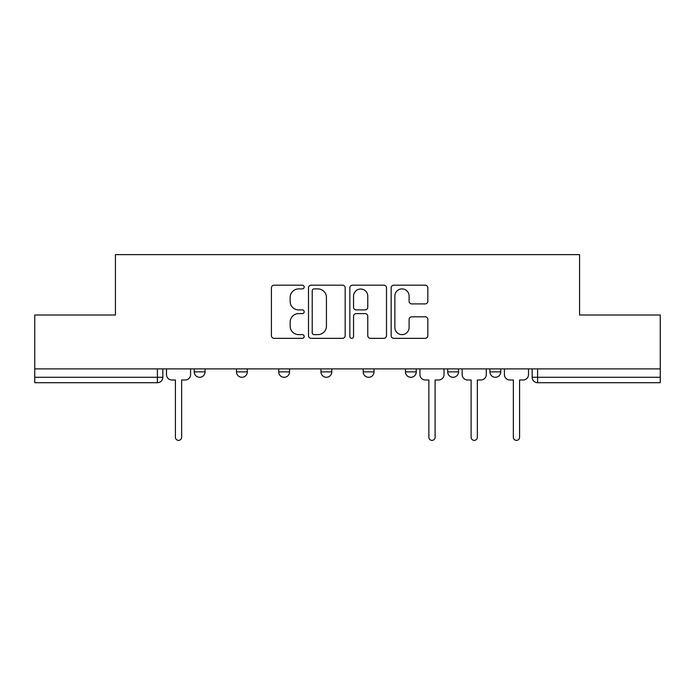 <?xml version="1.0" encoding="UTF-8"?>
<svg xmlns="http://www.w3.org/2000/svg" width="695" height="695" viewBox="0 0 695 695"><rect width="100%" height="100%" fill="white"/><g stroke="black" fill="none" stroke-linecap="round" stroke-linejoin="round"><path stroke-width="1.04" d="M304.175 287.035A1.859 1.859 0 0 0 302.316 285.176L274.073 285.176A2.658 2.658 0 0 0 271.415 287.834L271.415 335.676A2.658 2.658 0 0 0 274.073 338.335L302.316 338.335A1.859 1.859 0 0 0 304.175 336.476A1.859 1.859 0 0 0 302.316 334.616L298.659 334.616A8.505 8.505 0 0 1 290.154 326.111L290.154 322.124A8.505 8.505 0 0 1 298.659 313.619L302.316 313.619A1.859 1.859 0 0 0 304.175 311.76A1.859 1.859 0 0 0 302.316 309.901L298.659 309.901A8.505 8.505 0 0 1 290.154 301.395L290.154 297.408A8.505 8.505 0 0 1 298.659 288.903L302.316 288.903A1.859 1.859 0 0 0 304.175 287.035M447.684 368.889L447.684 371.868L458.518 371.868A5.412 5.412 0 0 1 453.105 377.289A5.412 5.412 0 0 1 447.684 371.868L447.684 368.889M405.446 368.889L405.446 371.868L416.279 371.868A5.412 5.412 0 0 1 410.867 377.289A5.412 5.412 0 0 1 405.446 371.868L405.446 368.889M320.96 368.889L320.96 371.868L331.793 371.868A5.412 5.412 0 0 1 326.381 377.289A5.412 5.412 0 0 1 320.96 371.868L320.96 368.889M425.175 303.915A2.658 2.658 0 0 0 427.833 301.256L427.833 287.834A2.658 2.658 0 0 0 425.175 285.176L393.813 285.176A2.658 2.658 0 0 0 391.155 287.834L391.155 335.676A2.658 2.658 0 0 0 393.813 338.335L425.175 338.335A2.658 2.658 0 0 0 427.833 335.676L427.833 319.465A2.658 2.658 0 0 0 425.175 316.807L411.753 316.807A2.658 2.658 0 0 0 409.094 319.465L409.094 327.501A7.106 7.106 0 0 1 401.988 334.616A7.106 7.106 0 0 1 394.873 327.501L394.873 296.009A7.106 7.106 0 0 1 401.988 288.903A7.106 7.106 0 0 1 409.094 296.009L409.094 301.256A2.658 2.658 0 0 0 411.753 303.915L425.175 303.915M34.75 368.889L34.75 315.009L115.439 315.009L115.439 254.622L579.561 254.622L579.561 315.009L660.25 315.009L660.25 368.889L34.75 368.889L34.75 377.289L162.83 377.289L162.83 368.889L162.83 377.289A5.412 5.412 0 0 1 157.409 382.702L34.75 382.702L34.75 377.289M345.172 287.834A2.658 2.658 0 0 0 342.513 285.176L311.152 285.176A2.658 2.658 0 0 0 308.493 287.834L308.493 335.676A2.658 2.658 0 0 0 311.152 338.335L342.513 338.335A2.658 2.658 0 0 0 345.172 335.676L345.172 287.834M352.487 285.176L383.849 285.176A2.658 2.658 0 0 1 386.507 287.834L386.507 335.676A2.658 2.658 0 0 1 383.849 338.335L370.426 338.335A2.658 2.658 0 0 1 367.768 335.676L367.768 316.277A2.658 2.658 0 0 0 365.11 313.619L356.205 313.619A2.658 2.658 0 0 0 353.546 316.277L353.546 336.476A1.859 1.859 0 0 1 351.687 338.335A1.859 1.859 0 0 1 349.828 336.476L349.828 287.834A2.658 2.658 0 0 1 352.487 285.176M532.17 368.889L532.17 377.289L660.25 377.289L660.25 382.702L537.591 382.702A5.412 5.412 0 0 1 532.17 377.289A5.412 5.412 0 0 0 537.591 382.702L537.591 368.889M660.25 368.889L660.25 377.289M500.765 368.889L500.765 371.868A5.412 5.412 0 0 1 495.344 377.289A5.412 5.412 0 0 1 489.932 371.868L500.765 371.868L500.765 368.889M489.932 368.889L489.932 371.868M458.518 368.889L458.518 371.868L458.518 368.889M416.279 371.868L416.279 368.889L416.279 371.868A5.412 5.412 0 0 1 410.867 377.289M374.04 368.889L374.04 371.868A5.412 5.412 0 0 1 368.619 377.289A5.412 5.412 0 0 1 363.207 371.868A5.412 5.412 0 0 0 368.619 377.289A5.412 5.412 0 0 0 374.04 371.868L374.04 368.889M363.207 368.889L363.207 371.868L374.04 371.868M331.793 368.889L331.793 371.868M289.554 368.889L289.554 371.868A5.412 5.412 0 0 1 284.133 377.289A5.412 5.412 0 0 1 278.721 371.868A5.412 5.412 0 0 0 284.133 377.289A5.412 5.412 0 0 0 289.554 371.868L278.721 371.868L278.721 368.889M236.482 368.889L236.482 371.868L247.316 371.868L247.316 368.889L247.316 371.868A5.412 5.412 0 0 1 241.895 377.289A5.412 5.412 0 0 1 236.482 371.868A5.412 5.412 0 0 0 241.895 377.289M194.235 368.889L194.235 371.868L205.068 371.868L205.068 368.889L205.068 371.868A5.412 5.412 0 0 1 199.656 377.289A5.412 5.412 0 0 1 194.235 371.868A5.412 5.412 0 0 0 199.656 377.289M157.409 368.889L157.409 382.702A5.412 5.412 0 0 0 162.83 377.289M314.079 288.903A1.859 1.859 0 0 0 312.22 290.762L312.22 332.757A1.859 1.859 0 0 0 314.079 334.616L317.928 334.616A8.505 8.505 0 0 0 326.433 326.111L326.433 297.408A8.505 8.505 0 0 0 317.928 288.903L314.079 288.903M367.768 296.139A7.106 7.106 0 0 0 360.653 289.033A7.106 7.106 0 0 0 353.546 296.139L353.546 307.242A2.658 2.658 0 0 0 356.205 309.901L365.11 309.901A2.658 2.658 0 0 0 367.768 307.242L367.768 296.139M166.487 368.889L166.487 374.579A5.412 5.412 0 0 0 171.9 379.991L175.418 379.991L175.418 437.259A3.11 3.11 0 0 0 178.537 440.378A3.11 3.11 0 0 0 181.647 437.259L181.647 379.991L185.165 379.991A5.412 5.412 0 0 0 190.586 374.579L190.586 368.889M419.936 368.889L419.936 374.579A5.412 5.412 0 0 0 425.349 379.991L428.867 379.991L428.867 437.259A3.11 3.11 0 0 0 431.986 440.378A3.11 3.11 0 0 0 435.096 437.259L435.096 379.991L438.615 379.991A5.412 5.412 0 0 0 444.036 374.579L444.036 368.889M462.175 368.889L462.175 374.579A5.412 5.412 0 0 0 467.587 379.991L471.114 379.991L471.114 437.259A3.11 3.11 0 0 0 474.225 440.378A3.11 3.11 0 0 0 477.335 437.259L477.335 379.991L480.862 379.991A5.412 5.412 0 0 0 486.274 374.579L486.274 368.889M504.414 368.889L504.414 374.579A5.412 5.412 0 0 0 509.835 379.991L513.353 379.991L513.353 437.259A3.11 3.11 0 0 0 516.463 440.378A3.11 3.11 0 0 0 519.582 437.259L519.582 379.991L523.1 379.991A5.412 5.412 0 0 0 528.513 374.579L528.513 368.889"/></g></svg>
